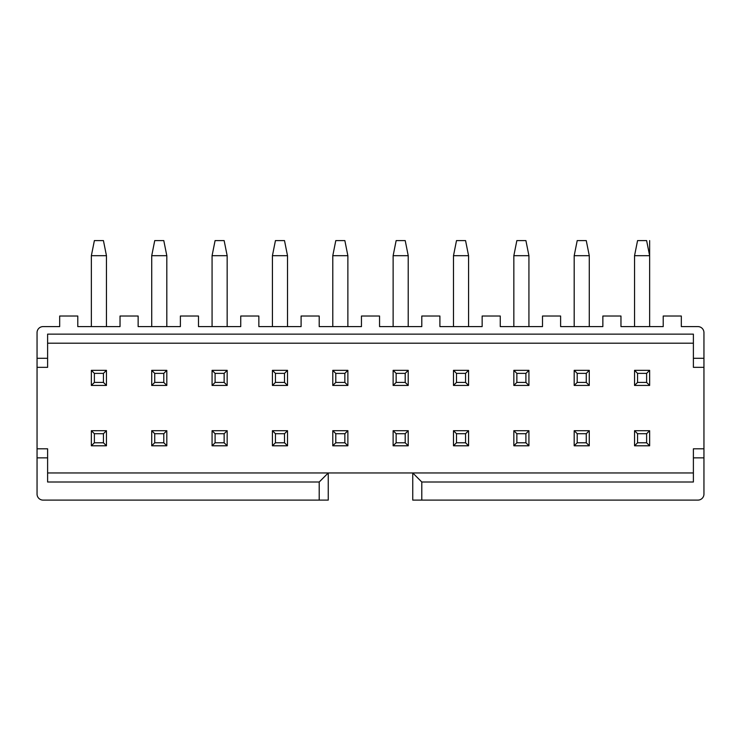 <?xml version="1.0" encoding="UTF-8"?>
<svg xmlns="http://www.w3.org/2000/svg" width="741" height="741" viewBox="0 0 741 741"><rect width="100%" height="100%" fill="white"/><g stroke="black" fill="none" stroke-linecap="round" stroke-linejoin="round"><path stroke-width="1.11" d="M421.796 482.002L421.796 500.11L412.746 500.11L412.746 472.953L421.796 482.002L693.391 482.002L693.391 448.805L703.95 448.805L703.95 367.332L693.391 367.332L693.391 334.135L47.609 334.135L47.609 367.332L37.05 367.332L37.05 448.805L47.609 448.805L47.609 482.002L319.204 482.002L328.254 472.953L693.391 472.953M703.95 367.332L703.95 358.283L693.391 358.283M693.391 457.864L703.95 457.864L703.95 448.805M649.635 445.795L634.546 445.795L637.566 442.775L637.566 433.717L634.546 430.706L649.635 430.706L649.635 445.795L646.615 442.775L637.566 442.775M634.546 430.706L634.546 445.795M637.566 433.717L646.615 433.717L649.635 430.706M646.615 433.717L646.615 442.775M634.546 370.352L649.635 370.352L649.635 385.44L634.546 385.44L637.566 382.421L637.566 373.371L634.546 370.352L634.546 385.44M637.566 373.371L646.615 373.371L649.635 370.352M646.615 373.371L646.615 382.421L649.635 385.44M646.615 382.421L637.566 382.421M421.796 500.11L697.911 500.11A6.039 6.039 0 0 0 703.95 494.071L703.95 457.864M703.95 358.283L703.95 332.626A6.039 6.039 0 0 0 697.911 326.596L681.322 326.596L681.322 316.027L663.214 316.027L663.214 326.596L620.967 326.596L620.967 316.027L602.859 316.027L602.859 326.596L560.613 326.596L560.613 316.027L542.505 316.027L542.505 326.596L500.258 326.596L500.258 316.027L482.15 316.027L482.15 326.596L439.904 326.596L439.904 316.027L421.796 316.027L421.796 326.596L379.549 326.596L379.549 316.027L361.451 316.027L361.451 326.596L319.204 326.596L319.204 316.027L301.096 316.027L301.096 326.596L258.85 326.596L258.85 316.027L240.742 316.027L240.742 326.596L198.495 326.596L198.495 316.027L180.387 316.027L180.387 326.596L138.141 326.596L138.141 316.027L120.033 316.027L120.033 326.596L77.786 326.596L77.786 316.027L59.678 316.027L59.678 326.596L43.089 326.596A6.039 6.039 0 0 0 37.05 332.626L37.05 358.283L47.609 358.283M47.609 343.194L693.391 343.194M47.609 472.953L328.254 472.953L328.254 500.11L319.204 500.11L319.204 482.002M227.163 370.352L227.163 385.44L212.074 385.44L212.074 370.352L227.163 370.352L224.143 373.371L224.143 382.421L227.163 385.44M227.163 430.706L227.163 445.795L212.074 445.795L212.074 430.706L227.163 430.706L224.143 433.717L224.143 442.775L227.163 445.795M166.808 445.795L151.72 445.795L151.72 430.706L166.808 430.706L166.808 445.795L163.789 442.775L154.739 442.775L151.72 445.795M166.808 385.44L151.72 385.44L151.72 370.352L166.808 370.352L166.808 385.44L163.789 382.421L154.739 382.421L151.72 385.44M106.454 445.795L91.365 445.795L91.365 430.706L106.454 430.706L106.454 445.795L103.434 442.775L94.385 442.775L91.365 445.795M91.365 385.44L91.365 370.352L106.454 370.352L106.454 385.44L91.365 385.44L94.385 382.421L94.385 373.371L91.365 370.352M453.483 385.44L453.483 370.352L468.571 370.352L468.571 385.44L453.483 385.44L456.502 382.421L456.502 373.371L453.483 370.352M468.571 445.795L453.483 445.795L453.483 430.706L468.571 430.706L468.571 445.795L465.552 442.775L456.502 442.775L453.483 445.795M332.783 385.44L332.783 370.352L347.872 370.352L347.872 385.44L332.783 385.44L335.793 382.421L335.793 373.371L332.783 370.352M347.872 445.795L332.783 445.795L332.783 430.706L347.872 430.706L347.872 445.795L344.852 442.775L335.793 442.775L332.783 445.795M408.217 445.795L393.128 445.795L393.128 430.706L408.217 430.706L408.217 445.795L405.207 442.775L396.148 442.775L393.128 445.795M393.128 385.44L393.128 370.352L408.217 370.352L408.217 385.44L393.128 385.44L396.148 382.421L396.148 373.371L393.128 370.352M513.837 385.44L513.837 370.352L528.926 370.352L528.926 385.44L513.837 385.44L516.857 382.421L516.857 373.371L513.837 370.352M513.837 445.795L513.837 430.706L528.926 430.706L528.926 445.795L513.837 445.795L516.857 442.775L516.857 433.717L513.837 430.706M287.517 385.44L272.429 385.44L272.429 370.352L287.517 370.352L287.517 385.44L284.498 382.421L275.448 382.421L272.429 385.44M287.517 430.706L287.517 445.795L272.429 445.795L272.429 430.706L287.517 430.706L284.498 433.717L284.498 442.775L287.517 445.795M574.192 430.706L589.28 430.706L589.28 445.795L574.192 445.795L574.192 430.706L577.211 433.717L586.261 433.717L589.28 430.706M574.192 385.44L574.192 370.352L589.28 370.352L589.28 385.44L574.192 385.44L577.211 382.421L577.211 373.371L574.192 370.352M37.05 358.283L37.05 367.332M47.609 457.864L37.05 457.864L37.05 494.071A6.039 6.039 0 0 0 43.089 500.11L319.204 500.11M37.05 448.805L37.05 457.864M224.143 382.421L215.094 382.421L212.074 385.44M215.094 382.421L215.094 373.371L212.074 370.352M215.094 373.371L224.143 373.371M224.143 442.775L215.094 442.775L212.074 445.795M215.094 442.775L215.094 433.717L212.074 430.706M215.094 433.717L224.143 433.717M154.739 442.775L154.739 433.717L151.72 430.706M154.739 433.717L163.789 433.717L166.808 430.706M163.789 433.717L163.789 442.775M154.739 382.421L154.739 373.371L151.72 370.352M154.739 373.371L163.789 373.371L166.808 370.352M163.789 373.371L163.789 382.421M94.385 442.775L94.385 433.717L91.365 430.706M94.385 433.717L103.434 433.717L106.454 430.706M103.434 433.717L103.434 442.775M94.385 373.371L103.434 373.371L106.454 370.352M103.434 373.371L103.434 382.421L106.454 385.44M103.434 382.421L94.385 382.421M456.502 373.371L465.552 373.371L468.571 370.352M465.552 373.371L465.552 382.421L468.571 385.44M465.552 382.421L456.502 382.421M456.502 442.775L456.502 433.717L453.483 430.706M456.502 433.717L465.552 433.717L468.571 430.706M465.552 433.717L465.552 442.775M335.793 373.371L344.852 373.371L347.872 370.352M344.852 373.371L344.852 382.421L347.872 385.44M344.852 382.421L335.793 382.421M335.793 442.775L335.793 433.717L332.783 430.706M335.793 433.717L344.852 433.717L347.872 430.706M344.852 433.717L344.852 442.775M396.148 442.775L396.148 433.717L393.128 430.706M396.148 433.717L405.207 433.717L408.217 430.706M405.207 433.717L405.207 442.775M396.148 373.371L405.207 373.371L408.217 370.352M405.207 373.371L405.207 382.421L408.217 385.44M405.207 382.421L396.148 382.421M516.857 373.371L525.906 373.371L528.926 370.352M525.906 373.371L525.906 382.421L528.926 385.44M525.906 382.421L516.857 382.421M516.857 433.717L525.906 433.717L528.926 430.706M525.906 433.717L525.906 442.775L528.926 445.795M525.906 442.775L516.857 442.775M275.448 382.421L275.448 373.371L272.429 370.352M275.448 373.371L284.498 373.371L287.517 370.352M284.498 373.371L284.498 382.421M284.498 442.775L275.448 442.775L272.429 445.795M275.448 442.775L275.448 433.717L272.429 430.706M275.448 433.717L284.498 433.717M586.261 433.717L586.261 442.775L589.28 445.795M586.261 442.775L577.211 442.775L574.192 445.795M577.211 442.775L577.211 433.717M577.211 373.371L586.261 373.371L589.28 370.352M586.261 373.371L586.261 382.421L589.28 385.44M586.261 382.421L577.211 382.421M513.837 326.596L513.837 255.682L516.857 240.593L525.906 240.593L528.926 255.682L528.926 326.596M528.926 255.682L513.837 255.682M468.571 255.682L453.483 255.682L456.502 240.593L465.552 240.593L468.571 255.682L468.571 326.596M453.483 255.682L453.483 326.596M408.217 255.682L393.128 255.682L396.148 240.593L405.207 240.593L408.217 255.682L408.217 326.596M393.128 255.682L393.128 326.596M347.872 255.682L332.783 255.682L335.793 240.593L344.852 240.593L347.872 255.682L347.872 326.596M332.783 255.682L332.783 326.596M287.517 255.682L272.429 255.682L275.448 240.593L284.498 240.593L287.517 255.682L287.517 326.596M272.429 255.682L272.429 326.596M227.163 255.682L212.074 255.682L215.094 240.593L224.143 240.593L227.163 255.682L227.163 326.596M212.074 255.682L212.074 326.596M151.72 326.596L151.72 255.682L154.739 240.593L163.789 240.593L166.808 255.682L166.808 326.596M166.808 255.682L151.72 255.682M106.454 255.682L91.365 255.682L94.385 240.593L103.434 240.593L106.454 255.682L106.454 326.596M91.365 255.682L91.365 326.596M634.546 326.596L634.546 255.682L637.566 240.593L646.615 240.593L649.635 255.682L649.635 326.596L649.635 240.593L649.635 255.682L634.546 255.682M574.192 326.596L574.192 255.682L577.211 240.593L586.261 240.593L589.28 255.682L589.28 326.596M589.28 255.682L574.192 255.682"/></g></svg>
